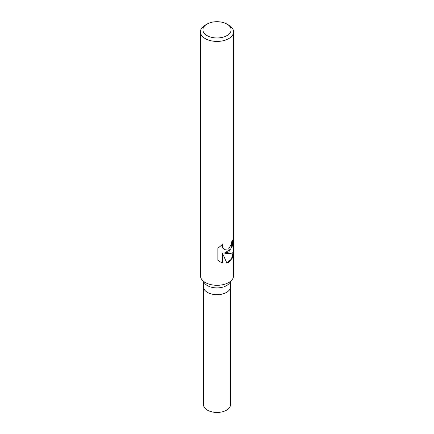 <?xml version="1.0" encoding="UTF-8"?>
<svg xmlns="http://www.w3.org/2000/svg" width="434" height="434" viewBox="0 0 434 434"><rect width="100%" height="100%" fill="white"/><g stroke="black" fill="none" stroke-linecap="round" stroke-linejoin="round"><path stroke-width="0.65" d="M226.96 24.082L228.718 25.096A16.573 9.57 180 0 1 233.573 31.861L233.573 275.742A16.573 9.57 180 0 1 232.125 279.648L229.293 283.31A13.465 7.774 180 0 1 226.521 285.632A13.465 7.774 180 0 1 204.707 283.31L201.875 279.648A16.573 9.57 180 0 1 200.427 275.742L200.427 31.861A16.573 9.57 180 0 1 205.282 25.096L207.04 24.082A14.083 8.132 180 0 1 226.96 24.082A14.083 8.132 180 0 1 226.96 35.583A14.083 8.132 180 0 1 207.04 35.583A14.083 8.132 180 0 1 207.04 24.082L205.282 25.096M226.521 292.402A13.465 7.774 180 0 0 230.465 286.907A13.465 7.774 180 0 1 226.521 292.402A13.465 7.774 180 0 1 211.846 294.089A13.465 7.774 180 0 1 203.535 286.907L203.535 281.796M232.125 279.648A16.573 9.57 180 0 1 228.718 282.507A16.573 9.57 180 0 1 201.875 279.648M228.718 252.067L224.866 253.25L228.718 253.505C231.658 253.456 233.27 252.859 233.546 251.709L232.342 258.046L228.718 262.424L226.895 263.123L222.425 253.12L222.425 262.858L220.114 261.827L217.879 260.199L217.879 248.188L223.06 244.06L222.409 246.371L222.881 248.139L224.139 249.387L228.718 248.839L231.213 244.423L231.539 241.89A16.573 9.57 0 0 0 233.091 239.584L232.228 246.403L228.718 252.067M233.573 31.861A16.573 9.57 180 0 1 228.718 38.626A16.573 9.57 180 0 1 210.658 40.698A16.573 9.57 180 0 1 200.427 31.861M232.732 240.3L230.866 248.942L224.562 253.071L224.866 253.25M224.004 249.3L222.561 247.955L222.078 246.181L222.436 244.499M219.94 261.724L222.094 262.668L222.094 252.935L222.425 253.12M226.803 262.901L231.414 259.152L233.112 252.463M222.094 262.668L222.425 262.858M230.465 286.993L230.465 404.678A13.465 7.774 180 0 1 226.521 410.173A13.465 7.774 180 0 1 211.846 411.855A13.465 7.774 180 0 1 203.535 404.678L203.535 286.993M224.156 249.398L223.846 249.219M230.465 286.907L230.465 281.796"/></g></svg>
